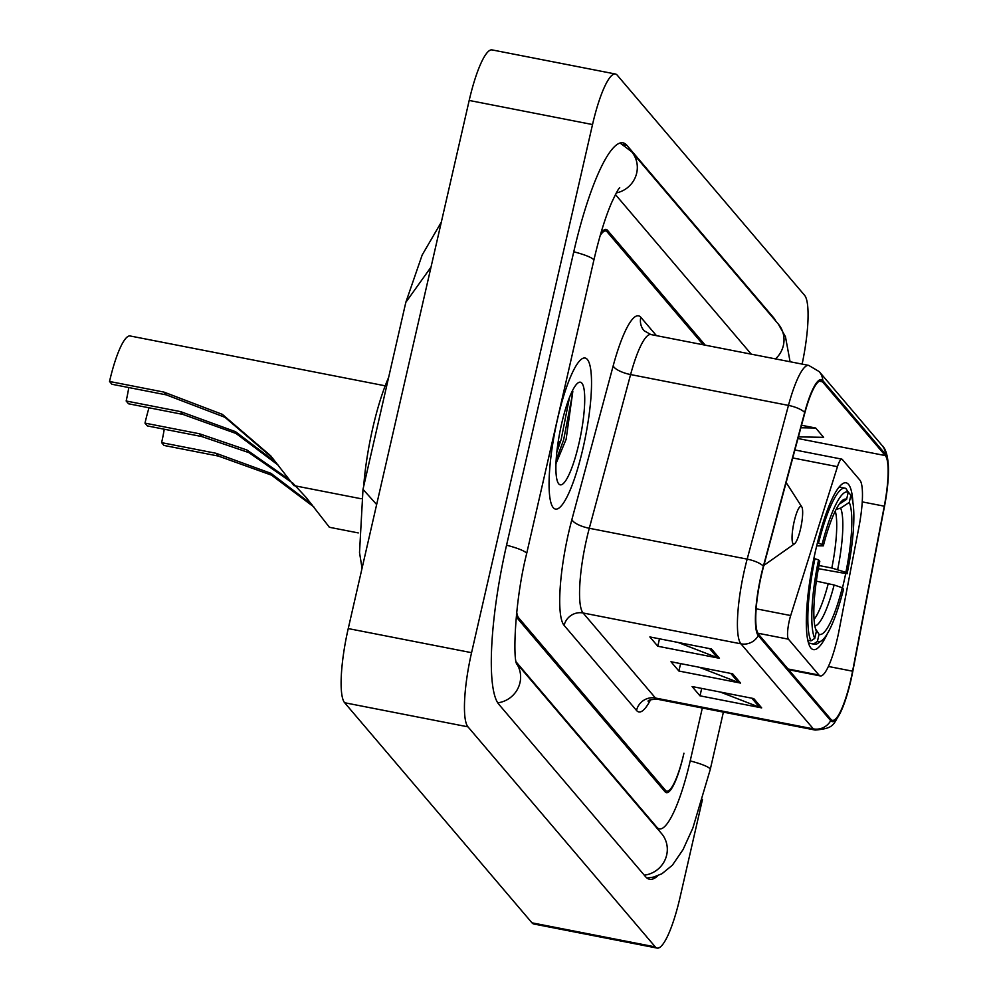 <?xml version="1.0" encoding="UTF-8"?>
<svg xmlns="http://www.w3.org/2000/svg" width="998" height="998" viewBox="0 0 998 998"><rect width="100%" height="100%" fill="white"/><g stroke="black" fill="none" stroke-linecap="round" stroke-linejoin="round"><path stroke-width="1.5" d="M837.472 638.009A48.104 9.668 101.1 0 0 839.193 629.813L858.854 527.493A48.104 9.668 101.1 0 0 859.827 480.05L842.275 459.429A16.03 3.219 101.1 0 0 841.813 459.13A16.03 3.219 101.1 0 0 837.459 466.677L790.69 615.541A16.03 3.219 101.1 0 0 788.432 639.182L818.946 675.035A48.104 9.668 101.1 0 0 820.331 675.92A48.104 9.668 101.1 0 0 837.472 638.009M842.474 587.947A84.992 17.091 101.1 0 0 843.722 582.645A84.992 17.091 101.1 0 0 845.655 573.788M852.916 502.655A84.992 17.091 101.1 0 0 846.042 482.807A84.992 17.091 101.1 0 0 815.765 549.786A84.992 17.091 101.1 0 0 813.445 649.623A84.992 17.091 101.1 0 0 827.292 633.83M516.702 612.298A48.104 9.668 101.1 0 0 518.711 617.912L665.404 790.241A48.104 9.668 101.1 0 0 666.789 791.14A48.104 9.668 101.1 0 0 683.929 753.216L683.58 754.762A48.104 9.668 101.1 0 1 666.439 792.674A48.104 9.668 101.1 0 1 665.055 791.788L518.349 619.446A48.104 9.668 101.1 0 1 516.465 614.531M703.253 344.784L607.121 231.848A48.104 9.668 101.1 0 0 605.736 230.962A48.104 9.668 101.1 0 0 600.147 235.703M516.191 661.986L656.909 827.305A86.589 17.415 101.1 0 0 659.404 828.901A86.589 17.415 101.1 0 0 690.254 760.663L702.318 708.006M751.269 354.165L615.616 194.785A86.589 17.415 101.1 0 0 615.417 194.573M802.13 364.095A64.146 12.899 101.1 0 0 804.55 295.258L617.226 75.174A64.146 12.899 101.1 0 0 615.379 74.002A64.146 12.899 101.1 0 0 592.525 124.55L471.567 652.68A64.146 12.899 101.1 0 0 467.975 726.843L655.299 946.915A64.146 12.899 101.1 0 0 657.146 948.1A64.146 12.899 101.1 0 0 680 897.551L702.467 799.448M615.379 74.002L492.039 49.9A64.146 12.899 101.1 0 0 469.185 100.449L348.24 628.578A64.146 12.899 101.1 0 0 344.647 702.742L531.971 922.826A64.146 12.899 101.1 0 0 533.818 923.998L657.146 948.1M775.733 321.019A137.911 27.732 101.1 0 0 773.625 317.713L626.931 145.371A137.911 27.732 101.1 0 0 622.964 142.826A137.911 27.732 101.1 0 0 573.825 251.521L506.622 544.92A137.911 27.732 101.1 0 0 498.9 704.388L645.594 876.718A137.911 27.732 101.1 0 0 649.573 879.263A137.911 27.732 101.1 0 0 657.857 875.72M431.024 267.09L405.824 302.332L362.998 489.332L376.645 504.539M582.969 448.439A76.971 15.481 101.1 0 0 585.065 358.02A76.971 15.481 101.1 0 0 557.633 418.673A76.971 15.481 101.1 0 0 555.549 509.105A76.971 15.481 101.1 0 0 582.969 448.439A76.971 15.481 101.1 0 0 585.065 358.02A76.971 15.481 101.1 0 0 557.633 418.673A76.971 15.481 101.1 0 0 555.549 509.105A76.971 15.481 101.1 0 0 582.969 448.439M850.745 679.925A51.31 10.317 -78.9 0 1 832.457 720.369A51.31 10.317 -78.9 0 1 830.985 719.421L758.58 634.366A51.31 10.317 -78.9 0 1 763.545 566.602L804.85 412.885A51.31 10.317 -78.9 0 1 821.042 380.862A51.31 10.317 -78.9 0 1 822.514 381.81L885.313 455.587A51.31 10.317 -78.9 0 1 884.278 506.186L852.579 671.192A51.31 10.317 -78.9 0 1 850.745 679.925M850.945 680.174A52.595 10.579 101.1 0 0 852.828 671.217L884.527 506.223A52.595 10.579 101.1 0 0 888.47 469.759A52.595 10.579 101.1 0 0 885.6 454.352L822.801 380.575A52.595 10.579 101.1 0 0 804.687 412.424L763.395 566.14A52.595 10.579 101.1 0 0 758.293 635.601L830.698 720.656A52.595 10.579 101.1 0 0 842.437 708.106A52.595 10.579 101.1 0 0 850.945 680.174M559.279 441.74A64.146 12.899 -78.9 0 1 556.946 451.171M711.537 648.987L649.873 636.936L657.782 646.242L719.458 658.281L711.537 648.987M678.066 642.45L717.35 657.682A12.824 12.413 -40.4 0 0 719.458 658.281M659.491 638.82L657.782 646.242M753.752 698.575L692.088 686.537L699.997 695.831L761.674 707.881L753.752 698.575M720.269 692.038L759.565 707.27A12.824 12.413 -40.4 0 0 761.674 707.881M701.706 688.408L699.997 695.831M732.644 673.787L670.98 661.736L678.89 671.03L740.566 683.081L732.644 673.787M699.174 667.238L738.458 682.482A12.824 12.413 -40.4 0 0 740.566 683.081M680.599 663.62L678.89 671.03M705.249 345.171L607.483 230.301A48.104 9.668 101.1 0 0 606.098 229.415A48.104 9.668 101.1 0 0 600.684 233.881M798.4 436.875L823.637 437.336L815.715 428.03L801.519 425.26M815.715 428.03L800.845 427.768M313.846 506.934L271.493 475.135L218.4 456.074L163.996 445.445L161.614 442.65A43.301 8.708 101.1 0 0 164.246 429.215M290.593 481.647L248.976 452.655L201.783 436.55L147.367 425.921L144.997 423.127L199.413 433.756L246.843 449.973L288.659 479.152M161.614 442.65L216.03 453.279L270.969 473.339L311.875 504.452M292.576 482.87L306.149 497.453L329.34 527.169M818.959 565.517L831.821 568.024L845.867 572.341A68.949 13.86 101.1 0 0 849.248 502.418L850.882 495.27L847.764 491.415M814.954 558.643A79.541 15.993 101.1 0 0 810.975 640.866L814.767 638.371A76.335 15.344 101.1 0 1 818.572 559.866L813.881 558.431M807.844 640.254L810.975 640.866M817.387 542.987L822.103 544.421A76.335 15.344 101.1 0 1 848.25 492.176L845.88 488.459A79.541 15.993 101.1 0 0 844.994 488.159A79.541 15.993 101.1 0 0 818.497 543.199M850.882 495.27A76.335 15.344 101.1 0 1 847.09 573.775L818.372 568.685M818.572 559.866L819.795 561.3A68.949 13.86 101.1 0 0 816.401 631.223L814.767 638.371M848.25 492.176L846.616 499.312A68.949 13.86 101.1 0 0 842.973 500.035A68.949 13.86 101.1 0 0 823.325 545.856L822.103 544.421M847.09 573.775L845.867 572.341M839.118 504.264L846.616 499.312M823.325 545.856L816.676 545.881M849.248 502.418L840.64 508.107L836.05 509.467M821.591 640.741A76.335 15.344 101.1 0 1 817.399 641.465L813.607 643.972A79.541 15.993 101.1 0 0 814.493 644.271A79.541 15.993 101.1 0 0 818.036 643.248L821.591 640.741A76.335 15.344 101.1 0 0 843.547 589.207L842.324 587.772L834.128 584.99L816.352 581.135M813.607 643.972L808.542 642.974M817.399 641.465L819.046 634.316A68.949 13.86 101.1 0 0 842.324 587.772M815.553 628.852L819.046 634.316M149.001 407.783A57.734 11.602 101.1 0 0 144.997 423.127M278.38 465.28L236.039 433.481L182.946 414.42L128.53 403.778L126.16 400.996A43.301 8.708 101.1 0 0 128.779 387.548M272.566 458.032L224.974 417.314L166.317 394.884L111.913 384.255L109.531 381.473L163.946 392.102L222.354 414.357L270.683 455.787L293.886 485.502M126.16 400.996L180.576 411.625L235.516 431.672L276.421 462.798M794.196 521.443A19.249 3.867 101.1 0 0 794.533 543.798A19.249 3.867 101.1 0 0 800.533 528.878A19.249 3.867 101.1 0 0 801.756 506.834A19.249 3.867 101.1 0 0 794.196 521.443M388.596 377.543A88.198 17.739 101.1 0 0 372.778 427.992A88.198 17.739 101.1 0 0 363.684 486.338M385.191 385.814L130.102 335.964A57.734 11.602 101.1 0 0 109.531 381.473M578.902 443.661A52.283 10.516 101.1 0 0 577.992 382.92A52.283 10.516 101.1 0 0 561.699 423.451A52.283 10.516 101.1 0 0 558.369 483.369A52.283 10.516 101.1 0 0 578.902 443.661M555.998 463.646L566.115 439.332L572.815 391.515M569.534 397.241L561.188 439.394L556.822 452.344M572.079 391.403L572.041 396.518L563.633 439.869L556.16 460.203M837.459 466.677L792.736 457.945M790.69 615.541L756.185 608.805M788.432 639.182L757.831 633.206M818.946 675.035L788.058 668.997M497.765 702.829A25.661 24.813 -40.4 0 0 516.552 663.495M506.56 545.195A25.661 3.98 12.9 0 1 526.607 553.803L593.81 260.403C599.324 236.676 605.275 217.402 611.637 202.594C620.382 184.056 619.147 189.296 619.721 187.686M573.763 251.783A25.661 3.98 12.9 0 1 593.81 260.403M620.032 143.001L631.559 151.646A25.661 24.813 139.6 0 1 616.302 192.926M631.559 151.646L778.253 323.988A25.661 24.813 139.6 0 1 775.496 358.893M723.388 712.123L710.239 769.533A25.661 3.98 -167.1 0 0 690.204 760.925M644.296 875.184A25.661 24.813 -40.4 0 0 665.354 859.141A25.661 24.813 -40.4 0 0 661.549 833.58L516.453 663.121M344.647 702.742L467.975 726.843M348.24 628.578L471.567 652.68M469.185 100.449L592.525 124.55M531.971 922.826L655.299 946.915M623.301 144.66L626.931 145.371M772.776 317.551L773.625 317.713M656.06 827.142L656.909 827.305M650.546 699.785A80.177 16.118 -78.9 0 1 636.524 710.464L564.132 625.409A16.03 15.506 139.6 0 1 583.082 612.984L655.486 698.039A64.146 12.899 101.1 0 0 657.333 699.224C651.058 699.448 647.976 700.109 648.089 701.22M564.132 625.409A80.177 16.118 -78.9 0 1 568.623 532.707A80.177 16.118 -78.9 0 1 571.891 519.534L613.196 365.804A80.177 16.118 -78.9 0 1 640.803 317.264L656.435 335.64M586.674 538.82A64.146 12.899 101.1 0 0 583.082 612.984L740.953 643.835A64.146 12.899 -78.9 0 1 747.165 559.13L788.457 405.4A64.146 12.899 -78.9 0 1 808.692 365.38L650.833 334.542A64.146 12.899 101.1 0 0 630.599 374.562L589.294 528.279A64.146 12.899 101.1 0 0 586.674 538.82M888.47 469.759C888.245 457.184 886.099 449.063 882.02 445.395A16.03 15.506 139.6 0 1 885.6 454.352M822.801 380.575A16.03 15.506 -40.4 0 0 819.221 371.618L808.692 365.38M804.687 412.424A16.03 5.14 -165 0 0 788.457 405.4L630.599 374.562A16.03 5.14 15 0 1 613.196 365.804M763.395 566.14A16.03 5.14 -165 0 0 747.165 559.13L589.294 528.279A16.03 5.14 15 0 1 571.891 519.534M758.293 635.601A16.03 15.506 139.6 0 1 740.953 643.835L813.345 728.877A16.03 15.506 -40.4 0 0 830.698 720.656M842.437 708.106C833.056 724.685 835.625 728.228 815.191 730.062A64.146 12.899 -78.9 0 1 813.345 728.877L655.486 698.039A16.03 15.506 139.6 0 0 636.524 710.464M650.833 334.542L644.009 330.675A16.03 15.506 139.6 0 1 640.803 317.264M822.514 381.81L819.308 381.186M852.579 671.192L828.402 666.464M884.278 506.186L862.222 501.882M885.313 455.587L797.963 438.521M730.748 673.413L738.458 682.482M751.856 698.213L759.565 707.27M709.64 648.613L717.35 657.682M831.821 568.024A59.331 11.926 101.1 0 0 835.264 511.038M837.671 569.559A61.676 12.4 101.1 0 0 840.64 508.107M814.892 626.008A61.676 12.4 101.1 0 0 834.128 584.99M814.094 619.409A59.331 11.926 101.1 0 0 828.29 583.468M201.783 436.55L199.413 433.756M218.4 456.074L216.03 453.279M166.317 394.884L163.946 392.102M182.946 414.42L180.576 411.625M841.813 459.13L794.882 449.961M820.331 675.92L788.694 669.733M646.916 878.015L653.49 877.13L661.948 873.737L672.378 865.204L683.031 849.635L692.874 827.978L710.239 769.533M778.253 323.988L785.451 336.675L790.092 361.75M516.752 664.144C512.772 658.094 514.843 600.397 526.607 553.803M405.824 302.332L422.179 254.989L441.316 222.142M362.998 489.332L359.517 552.555L362.049 568.261M882.02 445.395L819.221 371.618M815.191 730.062L657.333 699.224M329.265 527.256L358.257 532.92M839.081 486.999L844.994 488.159M808.58 643.124L814.493 644.271M293.811 485.589L361.089 498.738M794.533 543.798L763.882 565.379M801.756 506.834L786.137 482.533"/></g></svg>
